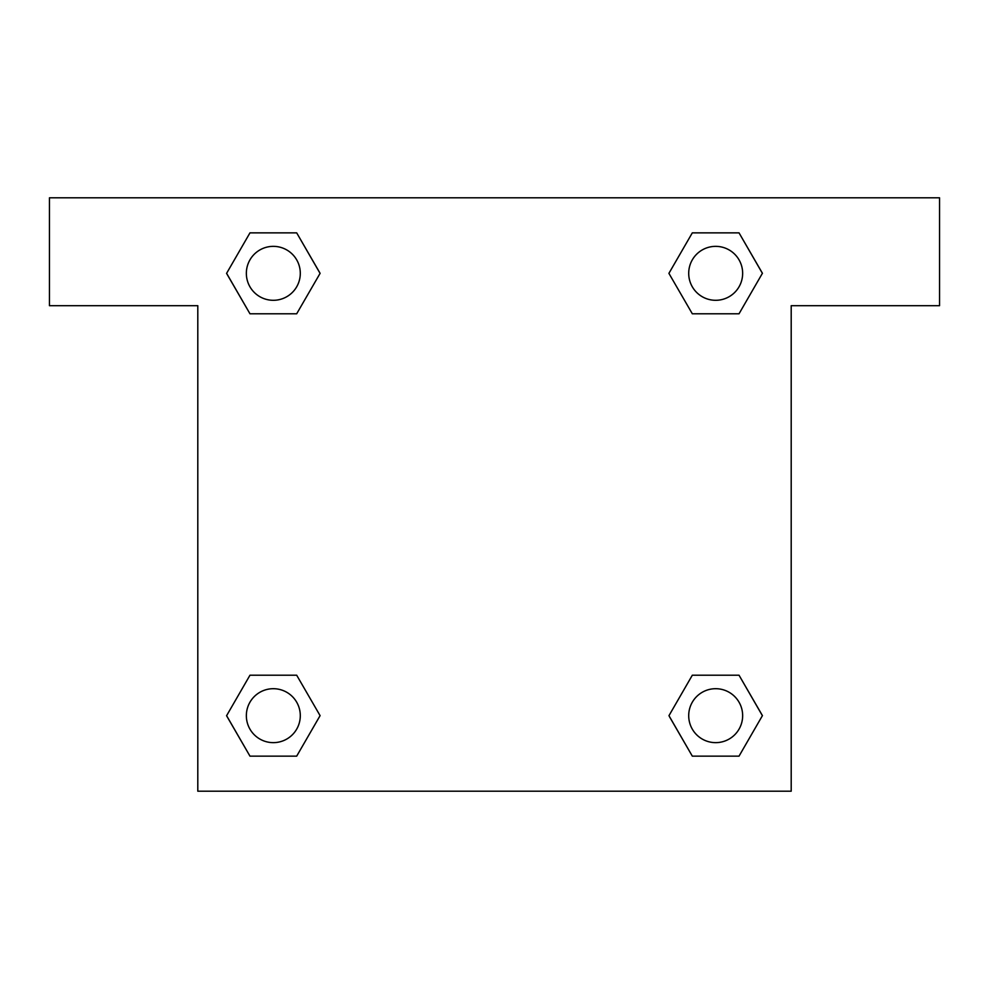 <?xml version="1.0" encoding="UTF-8"?>
<svg xmlns="http://www.w3.org/2000/svg" width="989" height="989" viewBox="0 0 989 989"><rect width="100%" height="100%" fill="white"/><g stroke="black" fill="none" stroke-linecap="round" stroke-linejoin="round"><path stroke-width="1.48" d="M739.03 232.86L692.312 232.86L739.03 232.86L762.395 273.323L739.03 313.785L692.312 313.785L712.562 313.785L692.312 313.785L668.91 273.36L692.312 232.86L739.03 232.86L762.445 273.298M739.03 675.215L692.312 675.215L739.03 675.215L762.395 715.677L739.03 756.14L692.312 756.14L668.96 715.677L692.312 675.215L739.03 675.215L762.445 715.64M669.726 717A283.213 283.213 0 0 1 669.677 717.037L692.312 756.14L739.03 756.14L692.312 756.14M276.438 313.785L249.97 313.785L296.688 313.785L276.438 313.785L296.688 313.785L320.09 273.36L296.688 313.785L249.97 313.785L226.555 273.36M249.97 756.14L296.688 756.14L249.97 756.14L226.605 715.677L249.97 675.215L296.688 675.215L276.438 675.215L296.688 675.215L320.09 715.64L296.688 756.14L249.97 756.14L226.555 715.702M939.55 197.8L49.45 197.8L49.45 305.688L197.8 305.688L197.8 791.2L791.2 791.2L791.2 305.688L939.55 305.688L939.55 197.8M249.97 313.785L226.605 273.323L249.97 232.86L296.688 232.86L320.09 273.298M296.688 675.215L320.09 715.64L296.688 675.215L249.97 675.215L276.438 675.215M692.312 313.785L668.91 273.36L692.312 313.785L739.03 313.785L712.562 313.785M742.652 715.677A26.975 26.975 0 0 0 702.19 692.312A26.975 26.975 0 0 0 702.19 739.03A26.975 26.975 0 0 0 742.652 715.677M300.297 715.677A26.975 26.975 0 0 0 259.835 692.312A26.975 26.975 0 0 0 259.835 739.03A26.975 26.975 0 0 0 300.297 715.677M742.652 273.323A26.975 26.975 0 0 0 702.19 249.97A26.975 26.975 0 0 0 702.19 296.688A26.975 26.975 0 0 0 742.652 273.323M296.688 232.86L249.97 232.86L296.688 232.86L320.04 273.323M300.297 273.323A26.975 26.975 0 0 0 259.835 249.97A26.975 26.975 0 0 0 259.835 296.688A26.975 26.975 0 0 0 300.297 273.323M692.312 675.215L712.562 675.215"/></g></svg>
